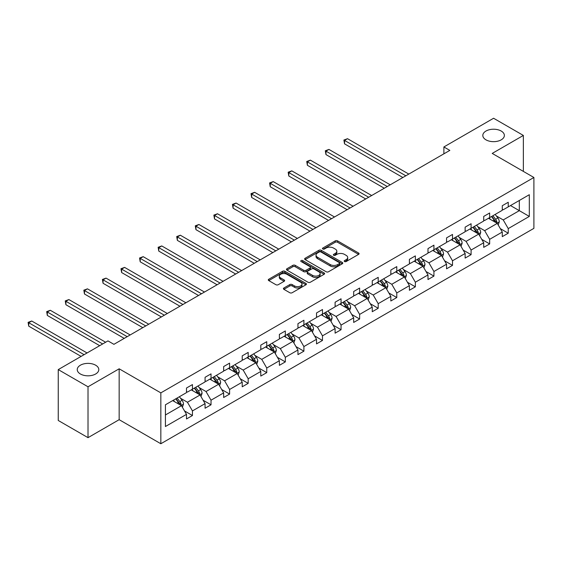 <?xml version="1.0" encoding="UTF-8"?>
<svg xmlns="http://www.w3.org/2000/svg" width="562" height="562" viewBox="0 0 562 562"><rect width="100%" height="100%" fill="white"/><g stroke="black" fill="none" stroke-linecap="round" stroke-linejoin="round"><path stroke-width="0.84" d="M95.638 365.202A10.776 6.224 0 0 0 83.893 363.853A10.776 6.224 0 0 0 77.24 369.599A10.776 6.224 0 0 0 80.401 373.997A10.776 6.224 0 0 0 92.147 375.346A10.776 6.224 0 0 0 98.8 369.599A10.776 6.224 0 0 0 95.638 365.202M501.213 131.044A10.776 6.224 0 0 0 489.467 129.696A10.776 6.224 0 0 0 482.814 135.442A10.776 6.224 0 0 0 485.968 139.84A10.776 6.224 0 0 0 497.714 141.188A10.776 6.224 0 0 0 504.367 135.442A10.776 6.224 0 0 0 501.213 131.044M344.541 261.548A1.159 0.667 0 0 0 346.178 261.548L358.598 254.375A1.651 0.955 0 0 0 359.083 253.701A1.651 0.955 0 0 0 358.598 253.026L337.558 240.88A1.651 0.955 0 0 0 335.219 240.88L322.806 248.053A1.159 0.667 0 0 0 322.462 248.523A1.159 0.667 0 0 0 322.806 248.994A1.159 0.667 0 0 0 324.443 248.994L326.044 248.067A5.29 3.056 0 0 1 333.526 248.067L335.282 249.078A5.29 3.056 0 0 1 336.828 251.242A5.29 3.056 0 0 1 335.282 253.399L333.673 254.326A1.159 0.667 0 0 0 333.336 254.797A1.159 0.667 0 0 0 333.673 255.274A1.159 0.667 0 0 0 335.31 255.274L336.919 254.34A5.29 3.056 0 0 1 344.394 254.34L346.15 255.359A5.29 3.056 0 0 1 347.702 257.515A5.29 3.056 0 0 1 346.15 259.672L344.541 260.599A1.159 0.667 0 0 0 344.204 261.077A1.159 0.667 0 0 0 344.541 261.548L344.541 260.599M283.908 287.983A1.651 0.955 0 0 0 283.424 288.657A1.651 0.955 0 0 0 283.908 289.332L289.816 292.739A1.651 0.955 0 0 0 292.149 292.739L305.946 284.779A1.651 0.955 0 0 0 306.423 284.105A1.651 0.955 0 0 0 305.946 283.431L284.906 271.277A1.651 0.955 0 0 0 282.567 271.277L268.776 279.244A1.651 0.955 0 0 0 268.292 279.918A1.651 0.955 0 0 0 268.776 280.593L275.907 284.709A1.651 0.955 0 0 0 278.239 284.709L284.147 281.302A1.651 0.955 0 0 0 284.632 280.628A1.651 0.955 0 0 0 284.147 279.953L280.607 277.909A4.419 2.55 0 0 1 279.314 276.104A4.419 2.55 0 0 1 282.04 273.75A4.419 2.55 0 0 1 286.859 274.298L300.712 282.3A4.419 2.55 0 0 1 302.005 284.105A4.419 2.55 0 0 1 299.279 286.458A4.419 2.55 0 0 1 294.46 285.91L292.149 284.576A1.651 0.955 0 0 0 289.816 284.576L283.908 287.983L283.908 289.332M119.158 368.805L88.016 386.782L58.251 369.599L58.251 420.474L88.016 437.658L119.158 419.681L160.837 443.741L160.837 392.873L119.158 368.805L119.158 419.681M523.362 171.396L523.362 135.442L492.221 153.419L533.9 177.48L160.837 392.873M523.362 135.442L493.591 118.259L443.882 146.956L443.882 153.833M58.251 369.599L107.967 340.895L113.917 344.33L449.832 150.398L443.882 146.956M326.164 271.755A1.651 0.955 0 0 0 328.503 271.755L342.293 263.789A1.651 0.955 0 0 0 342.778 263.114A1.651 0.955 0 0 0 342.293 262.44L321.253 250.294A1.651 0.955 0 0 0 318.914 250.294L305.124 258.26A1.651 0.955 0 0 0 304.639 258.934A1.651 0.955 0 0 0 305.124 259.609L326.164 271.755M301.555 261.794A1.159 0.667 0 0 1 302.728 261.962L302.728 260.585L324.119 272.935A1.651 0.955 0 0 1 324.604 273.61A1.651 0.955 0 0 1 324.119 274.284L310.322 282.243A1.651 0.955 0 0 1 307.99 282.243L286.95 270.097L286.95 268.748A1.651 0.955 0 0 0 286.465 269.423A1.651 0.955 0 0 0 286.95 270.097M286.95 268.748L292.851 265.341A1.651 0.955 0 0 1 295.19 265.341L303.719 270.266A1.651 0.955 0 0 0 306.058 270.266L309.978 268.011A1.651 0.955 0 0 0 310.456 267.336A1.651 0.955 0 0 0 309.978 266.655L301.091 261.527A1.159 0.667 0 0 1 300.754 261.056A1.159 0.667 0 0 1 301.471 260.438A1.159 0.667 0 0 1 302.728 260.585M88.016 386.782L88.016 437.658M165.418 404.795L186.493 392.627L186.493 388.026L192.45 384.584L192.45 389.192L205.074 381.907L205.074 377.299L211.024 373.863L211.024 378.465L223.648 371.18L223.648 366.572L229.598 363.136L229.598 367.745L242.222 360.453L242.222 355.851L248.179 352.409L248.179 357.018L260.796 349.733L260.796 345.124L266.753 341.689L266.753 346.29L279.377 339.005L279.377 334.397L285.327 330.962L285.327 335.57L297.951 328.278L297.951 323.677L303.901 320.235L303.901 324.843L316.525 317.558L316.525 312.95L322.483 309.514L322.483 314.116L335.1 306.831L335.1 302.223L341.057 298.787L341.057 303.396L353.681 296.104L353.681 291.502L359.631 288.06L359.631 292.669L372.255 285.384L372.255 280.775L378.205 277.34L378.205 281.948L390.829 274.656L390.829 270.055L396.786 266.613L396.786 271.221L409.403 263.936L409.403 259.328L415.36 255.893L415.36 260.494L427.984 253.209L427.984 248.601L433.934 245.165L433.934 249.774L446.558 242.482L446.558 237.881L452.508 234.438L452.508 239.047L465.132 231.762L465.132 227.153L471.089 223.718L471.089 228.32L483.706 221.035L483.706 216.426L489.664 212.991L489.664 217.599L502.288 210.307L502.288 205.706L508.238 202.264L508.238 206.872L529.313 194.705L529.313 216.426L508.238 228.593L508.238 233.202L502.288 236.637L502.288 232.036L489.664 239.321L489.664 243.929L483.706 247.364L483.706 242.756L471.089 250.048L471.089 254.649L465.132 258.091L465.132 253.483L452.508 260.768L452.508 265.376L446.558 268.812L446.558 264.21L433.934 271.495L433.934 276.104L427.984 279.539L427.984 274.93L415.36 282.222L415.36 286.824L409.403 290.266L409.403 285.658L396.786 292.942L396.786 297.551L390.829 300.986L390.829 296.385L378.205 303.67L378.205 308.278L372.255 311.713L372.255 307.105L359.631 314.397L359.631 318.998L353.681 322.44L353.681 317.832L341.057 325.117L341.057 329.725L335.1 333.161L335.1 328.559L322.483 335.844L322.483 340.453L316.525 343.888L316.525 339.279L303.901 346.571L303.901 351.173L297.951 354.615L297.951 350.007L285.327 357.292L285.327 361.9L279.377 365.335L279.377 360.734L266.753 368.019L266.753 372.627L260.796 376.062L260.796 371.454L248.179 378.746L248.179 383.347L242.222 386.789L242.222 382.181L229.598 389.466L229.598 394.074L223.648 397.51L223.648 392.908L211.024 400.193L211.024 404.802L205.074 408.237L205.074 403.628L192.45 410.913L192.45 415.522L186.493 418.957L186.493 414.356L165.418 426.523L165.418 404.795M160.837 443.741L533.9 228.355L533.9 177.48M191.256 389.88L200.072 394.967L187.448 402.252L180.557 398.275M187.448 402.252L192.45 410.913M200.072 394.967L205.074 403.628M186.493 391.531L187.448 392.079L192.45 389.192M209.837 379.153L218.646 384.239L206.022 391.531L199.131 387.548M206.022 391.531L211.024 400.193M218.646 384.239L223.648 392.908M205.074 380.804L206.022 381.352L211.024 378.465M228.411 368.433L237.22 373.519L224.596 380.804L217.705 376.828M224.596 380.804L229.598 389.466M237.22 373.519L242.222 382.181M223.648 370.077L224.596 370.632L229.598 367.745M246.985 357.706L255.794 362.792L243.177 370.077L236.286 366.101M243.177 370.077L248.179 378.746M255.794 362.792L260.796 371.454M242.222 359.357L243.177 359.905L248.179 357.018M265.559 346.979L274.375 352.065L261.752 359.357L254.86 355.374M261.752 359.357L266.753 368.019M274.375 352.065L279.377 360.734M260.796 348.63L261.752 349.178L266.753 346.29M284.14 336.259L292.95 341.345L280.326 348.63L273.434 344.654M280.326 348.63L285.327 357.292M292.95 341.345L297.951 350.007M279.377 337.91L280.326 338.457L285.327 335.57M302.714 325.531L311.524 330.618L298.9 337.91L292.008 333.926M298.9 337.91L303.901 346.571M311.524 330.618L316.525 339.279M297.951 327.182L298.9 327.73L303.901 324.843M321.288 314.804L330.098 319.897L317.481 327.182L310.589 323.199M317.481 327.182L322.483 335.844M330.098 319.897L335.1 328.559M316.525 316.455L317.481 317.01L322.483 314.116M339.862 304.084L348.679 309.17L336.055 316.455L329.163 312.479M336.055 316.455L341.057 325.117M348.679 309.17L353.681 317.832M335.1 305.735L336.055 306.283L341.057 303.396M358.444 293.357L367.253 298.443L354.629 305.735L347.738 301.752M354.629 305.735L359.631 314.397M367.253 298.443L372.255 307.105M353.681 295.008L354.629 295.556L359.631 292.669M377.018 282.63L385.827 287.723L373.21 295.008L366.312 291.032M373.21 295.008L378.205 303.67M385.827 287.723L390.829 296.385M372.255 284.281L373.21 284.836L378.205 281.948M395.592 271.91L404.401 276.996L391.784 284.281L384.893 280.305M391.784 284.281L396.786 292.942M404.401 276.996L409.403 285.658M390.829 273.561L391.784 274.108L396.786 271.221M414.166 261.182L422.982 266.269L410.358 273.561L403.467 269.577M410.358 273.561L415.36 282.222M422.982 266.269L427.984 274.93M409.403 262.833L410.358 263.381L415.36 260.494M432.747 250.455L441.556 255.548L428.932 262.833L422.041 258.857M428.932 262.833L433.934 271.495M441.556 255.548L446.558 264.21M427.984 252.106L428.932 252.661L433.934 249.774M451.321 239.735L460.13 244.821L447.514 252.106L440.615 248.13M447.514 252.106L452.508 260.768M460.13 244.821L465.132 253.483M446.558 241.386L447.514 241.934L452.508 239.047M469.895 229.008L478.712 234.094L466.088 241.386L459.196 237.403M466.088 241.386L471.089 250.048M478.712 234.094L483.706 242.756M465.132 230.659L466.088 231.207L471.089 228.32M488.469 218.288L497.286 223.374L484.662 230.659L477.77 226.683M484.662 230.659L489.664 239.321M497.286 223.374L502.288 232.036M483.706 219.932L484.662 220.487L489.664 217.599M510.5 205.566L519.316 210.652L503.236 219.932L496.344 215.956M503.236 219.932L508.238 228.593M529.313 216.426L519.316 210.652L519.316 200.479L529.313 194.705M502.288 209.212L503.236 209.759L508.238 206.872M165.418 414.974L181.491 405.694L172.682 400.608M181.491 405.694L186.493 414.356M500.321 228.629L508.238 233.202M481.746 239.356L489.664 243.929M463.172 250.083L471.089 254.649M444.591 260.803L452.508 265.376M426.017 271.53L433.934 276.104M407.443 282.257L415.36 286.824M388.862 292.978L396.786 297.551M370.288 303.705L378.205 308.278M351.714 314.432L359.631 318.998M333.14 325.152L341.057 329.725M314.558 335.879L322.483 340.453M295.984 346.606L303.901 351.173M277.41 357.327L285.327 361.9M258.836 368.054L266.753 372.627M240.255 378.774L248.179 383.347M221.681 389.501L229.598 394.074M203.107 400.228L211.024 404.802M184.533 410.948L192.45 415.522M345.005 261.709L346.15 261.049A5.29 3.056 0 0 0 347.702 258.892L347.702 257.515M336.828 251.242L336.828 252.612A5.29 3.056 0 0 1 335.282 254.776L334.137 255.436M358.598 253.026L358.598 254.375L337.558 242.257A1.651 0.955 0 0 0 335.219 242.257L323.262 249.156M342.272 263.803L321.253 251.671A1.651 0.955 0 0 0 318.914 251.671L305.145 259.616L305.124 258.26M339.371 263.585A1.159 0.667 0 0 0 339.708 263.114A1.159 0.667 0 0 0 339.371 262.644L320.902 251.98A1.159 0.667 0 0 0 319.265 251.98L317.572 252.963A5.29 3.056 0 0 0 316.027 255.12A5.29 3.056 0 0 0 317.572 257.277L330.196 264.569A5.29 3.056 0 0 0 337.678 264.569L339.371 263.585L339.371 264.962A1.159 0.667 0 0 0 339.708 264.491L339.708 263.114M316.027 255.12L316.027 256.497A5.29 3.056 0 0 0 317.572 258.653L317.572 257.277M339.371 264.962L337.678 265.938A5.29 3.056 0 0 1 330.196 265.938L317.572 258.653M286.971 270.111L292.851 266.718L292.851 265.341M310.456 267.336L310.456 268.706A1.651 0.955 0 0 1 309.978 269.381L306.058 271.643A1.651 0.955 0 0 1 303.719 271.643L295.19 266.718A1.651 0.955 0 0 0 292.851 266.718M302.728 261.962L324.098 274.298M312.577 275.38A4.419 2.55 0 0 0 317.397 275.935A4.419 2.55 0 0 0 320.122 273.575A4.419 2.55 0 0 0 318.83 271.769L313.947 268.952A1.651 0.955 0 0 0 311.615 268.952L307.695 271.214A1.651 0.955 0 0 0 307.21 271.889A1.651 0.955 0 0 0 307.695 272.563L312.577 275.38L312.577 276.757A4.419 2.55 0 0 0 317.397 277.312A4.419 2.55 0 0 0 320.122 274.951L320.122 273.575M307.21 271.889L307.21 273.265A1.651 0.955 0 0 0 307.695 273.94L307.695 272.563M312.577 276.757L307.695 273.94M302.005 284.105L302.005 285.475A4.419 2.55 0 0 1 299.279 287.835A4.419 2.55 0 0 1 294.46 287.28L292.149 285.953A1.651 0.955 0 0 0 289.816 285.953L283.929 289.346M279.314 276.104L279.314 277.48A4.419 2.55 0 0 0 280.607 279.286L280.607 277.909M284.119 281.316L280.607 279.286M305.918 284.786L284.906 272.654A1.651 0.955 0 0 0 282.567 272.654L268.798 280.607M498.192 224.94L499.281 221.779A4.461 2.578 -120 0 0 497.862 217.979L495.185 214.41M490.394 219.391L489.235 217.845M408.813 174.08L347.52 138.695L344.548 140.416L344.548 143.851L402.856 177.515M496.625 222.995L496.878 221.969A4.461 2.578 -120 0 0 495.6 219.285L492.923 215.717M491.806 216.363L494.75 220.29A2.276 1.314 60 0 1 495.164 220.978L496.878 221.969M491.497 216.539L494.167 220.107A4.461 2.578 60 0 1 495.284 222.215M344.548 143.851L343.888 140.036L405.834 175.801M343.888 140.036L347.52 138.695M479.611 235.668L480.707 232.499A4.461 2.578 -120 0 0 479.281 228.699L476.611 225.13M471.813 230.118L470.654 228.572M390.232 184.807L328.946 149.422L325.967 151.136L325.967 154.578L384.282 188.242M478.051 233.715L478.297 232.689A4.461 2.578 -120 0 0 477.019 230.006L474.349 226.437M473.232 227.083L476.176 231.01A2.276 1.314 60 0 1 476.583 231.706L478.297 232.689M472.916 227.266L475.593 230.834A4.461 2.578 60 0 1 476.702 232.942M325.967 154.578L325.314 150.764L387.26 186.521M325.314 150.764L328.946 149.422M461.037 246.388L462.133 243.227A4.461 2.578 -120 0 0 460.707 239.426L458.037 235.857M453.239 240.845L452.08 239.293M371.658 195.527L310.372 160.142L307.393 161.863L307.393 165.298L365.707 198.969M459.47 244.442L459.723 243.416A4.461 2.578 -120 0 0 458.444 240.733L455.775 237.164M454.651 237.81L457.594 241.737A2.276 1.314 60 0 1 458.009 242.426L459.723 243.416M454.342 237.986L457.018 241.555A4.461 2.578 60 0 1 458.128 243.662M307.393 165.298L306.74 161.484L368.679 197.248M306.74 161.484L310.372 160.142M442.463 257.115L443.558 253.954A4.461 2.578 -120 0 0 442.132 250.153L439.456 246.585M434.665 251.565L433.506 250.02M353.084 206.254L291.797 170.869L288.819 172.59L288.819 176.025L347.126 209.689M440.896 255.169L441.149 254.143A4.461 2.578 -120 0 0 439.87 251.46L437.194 247.891M436.077 248.53L439.02 252.464A2.276 1.314 60 0 1 439.435 253.153L441.149 254.143M435.768 248.713L438.444 252.282A4.461 2.578 60 0 1 439.554 254.389M288.819 176.025L288.166 172.211L350.105 207.975M288.166 172.211L291.797 170.869M423.888 267.835L424.977 264.674A4.461 2.578 -120 0 0 423.558 260.873L420.882 257.305M416.091 262.292L414.932 260.747M334.509 216.981L273.216 181.596L270.245 183.31L270.245 186.753L328.552 220.416M422.322 265.889L422.575 264.864A4.461 2.578 -120 0 0 421.296 262.18L418.62 258.611M417.503 259.258L420.446 263.185A2.276 1.314 60 0 1 420.861 263.88L422.575 264.864M417.194 259.44L419.863 263.009A4.461 2.578 60 0 1 420.98 265.116M270.245 186.753L269.584 182.938L331.531 218.695M269.584 182.938L273.216 181.596M405.307 278.562L406.403 275.401A4.461 2.578 -120 0 0 404.977 271.601L402.308 268.032M397.51 273.02L396.351 271.467M315.928 227.701L254.642 192.316L251.664 194.038L251.664 197.473L309.978 231.144M403.748 276.616L403.994 275.591A4.461 2.578 -120 0 0 402.715 272.907L400.046 269.339M398.929 269.985L401.872 273.912A2.276 1.314 60 0 1 402.28 274.6L403.994 275.591M398.613 270.16L401.289 273.729A4.461 2.578 60 0 1 402.399 275.837M251.664 197.473L251.01 193.658L312.957 229.422M251.01 193.658L254.642 192.316M386.733 289.29L387.829 286.128A4.461 2.578 -120 0 0 386.403 282.328L383.734 278.759M378.936 283.74L377.776 282.194M297.354 238.428L236.068 203.044L233.09 204.765L233.09 208.2L291.404 241.864M385.167 287.337L385.42 286.318A4.461 2.578 -120 0 0 384.141 283.634L381.472 280.066M380.348 280.705L383.291 284.639A2.276 1.314 60 0 1 383.706 285.327L385.42 286.318M380.038 280.888L382.715 284.456A4.461 2.578 60 0 1 383.825 286.564M233.09 208.2L232.436 204.385L294.376 240.15M232.436 204.385L236.068 203.044M368.159 300.01L369.255 296.848A4.461 2.578 -120 0 0 367.829 293.048L365.152 289.479M360.361 294.467L359.202 292.921M278.78 249.156L217.494 213.771L214.515 215.485L214.515 218.927L272.823 252.591M366.593 298.064L366.846 297.038A4.461 2.578 -120 0 0 365.567 294.355L362.89 290.786M361.773 291.432L364.717 295.359A2.276 1.314 60 0 1 365.131 296.048L366.846 297.038M361.464 291.615L364.141 295.183A4.461 2.578 60 0 1 365.251 297.291M214.515 218.927L213.862 215.106L275.802 250.87M213.862 215.106L217.494 213.771M349.585 310.737L350.674 307.576A4.461 2.578 -120 0 0 349.255 303.775L346.578 300.206M341.787 305.187L340.628 303.642M260.206 259.876L198.913 224.491L195.941 226.212L195.941 229.647L254.249 263.311M348.019 308.791L348.264 307.765A4.461 2.578 -120 0 0 346.993 305.082L344.316 301.513M343.199 302.159L346.143 306.086A2.276 1.314 60 0 1 346.557 306.775L348.264 307.765M342.89 302.335L345.56 305.904A4.461 2.578 60 0 1 346.677 308.011M195.941 229.647L195.281 225.833L257.227 261.597M195.281 225.833L198.913 224.491M331.004 321.464L332.1 318.296A4.461 2.578 -120 0 0 330.674 314.502L328.004 310.934M323.206 315.914L322.047 314.369M241.625 270.603L180.339 235.218L177.36 236.939L177.36 240.374L235.675 274.038M329.444 319.511L329.69 318.492A4.461 2.578 -120 0 0 328.412 315.802L325.742 312.233M324.625 312.879L327.569 316.806A2.276 1.314 60 0 1 327.976 317.502L329.69 318.492M324.309 313.062L326.986 316.631A4.461 2.578 60 0 1 328.096 318.738M177.36 240.374L176.707 236.56L238.653 272.317M176.707 236.56L180.339 235.218M312.43 332.184L313.526 329.023A4.461 2.578 -120 0 0 312.1 325.222L309.43 321.654M304.632 326.641L303.473 325.096M223.051 281.323L161.765 245.945L158.786 247.659L158.786 251.102L217.101 284.765M310.863 330.238L311.116 329.213A4.461 2.578 -120 0 0 309.838 326.529L307.168 322.96M306.044 323.607L308.988 327.534A2.276 1.314 60 0 1 309.402 328.222L311.116 329.213M305.735 323.789L308.412 327.358A4.461 2.578 60 0 1 309.522 329.465M158.786 251.102L158.133 247.28L220.072 283.044M158.133 247.28L161.765 245.945M293.856 342.911L294.952 339.75A4.461 2.578 -120 0 0 293.526 335.95L290.849 332.381M286.058 337.362L284.899 335.816M204.477 292.05L143.191 256.665L140.212 258.387L140.212 261.822L198.519 295.486M292.289 340.965L292.542 339.94A4.461 2.578 -120 0 0 291.264 337.256L288.587 333.688M287.47 334.334L290.413 338.261A2.276 1.314 60 0 1 290.828 338.949L292.542 339.94M287.161 334.509L289.83 338.078A4.461 2.578 60 0 1 290.947 340.186M140.212 261.822L139.559 258.007L201.498 293.771M139.559 258.007L143.191 256.665M275.282 353.638L276.371 350.47A4.461 2.578 -120 0 0 274.951 346.67L272.275 343.101M267.484 348.089L266.325 346.543M185.903 302.778L124.609 267.393L121.631 269.114L121.631 272.549L179.945 306.213M273.715 351.686L273.961 350.667A4.461 2.578 -120 0 0 272.689 347.976L270.013 344.408M268.896 345.054L271.839 348.981A2.276 1.314 60 0 1 272.254 349.676L273.961 350.667M268.587 345.237L271.256 348.805A4.461 2.578 60 0 1 272.373 350.913M121.631 272.549L120.978 268.734L182.924 304.492M120.978 268.734L124.609 267.393M256.701 364.359L257.796 361.197A4.461 2.578 -120 0 0 256.37 357.397L253.701 353.828M248.903 358.816L247.744 357.263M167.321 313.498L106.035 278.113L103.057 279.834L103.057 283.269L161.371 316.94M255.141 362.413L255.387 361.387A4.461 2.578 -120 0 0 254.108 358.704L251.439 355.135M250.322 355.781L253.265 359.708A2.276 1.314 60 0 1 253.673 360.397L255.387 361.387M250.006 355.964L252.682 359.532A4.461 2.578 60 0 1 253.792 361.633M103.057 283.269L102.403 279.454L164.35 315.219M102.403 279.454L106.035 278.113M238.126 375.086L239.222 371.925A4.461 2.578 -120 0 0 237.796 368.124L235.127 364.555M230.329 369.536L229.17 367.991M148.747 324.225L87.461 288.84L84.483 290.561L84.483 293.996L142.797 327.66M236.56 373.14L236.813 372.114A4.461 2.578 -120 0 0 235.534 369.431L232.865 365.862M231.741 366.508L234.684 370.435A2.276 1.314 60 0 1 235.099 371.124L236.813 372.114M231.432 366.684L234.108 370.253A4.461 2.578 60 0 1 235.218 372.36M84.483 293.996L83.829 290.182L145.769 325.946M83.829 290.182L87.461 288.84M219.552 385.813L220.648 382.645A4.461 2.578 -120 0 0 219.222 378.844L216.546 375.276M211.755 380.263L210.595 378.718M130.173 334.952L68.88 299.567L65.909 301.281L65.909 304.723L124.216 338.387M217.986 383.86L218.239 382.834A4.461 2.578 -120 0 0 216.96 380.151L214.284 376.582M213.167 377.228L216.11 381.155A2.276 1.314 60 0 1 216.525 381.851L218.239 382.834M212.858 377.411L215.527 380.98A4.461 2.578 60 0 1 216.644 383.087M65.909 304.723L65.255 300.909L127.195 336.666M65.255 300.909L68.88 299.567M200.978 396.533L202.067 393.372A4.461 2.578 -120 0 0 200.648 389.571L197.972 386.003M193.18 390.99L192.021 389.438M105.642 342.237L50.306 310.287L47.327 312.008L47.327 315.444L99.685 345.672M199.412 394.587L199.658 393.562A4.461 2.578 -120 0 0 198.386 390.878L195.709 387.309M194.593 387.956L197.536 391.883A2.276 1.314 60 0 1 197.95 392.571L199.658 393.562M194.283 388.131L196.953 391.7A4.461 2.578 60 0 1 198.063 393.807M47.327 315.444L46.674 311.629L102.663 343.958M46.674 311.629L50.306 310.287M182.397 407.26L183.493 404.099A4.461 2.578 -120 0 0 182.067 400.299L179.397 396.73M174.599 401.711L173.44 400.165M87.068 352.964L31.732 321.014L28.753 322.736L28.753 326.171L81.111 356.399M180.838 405.314L181.083 404.289A4.461 2.578 -120 0 0 179.805 401.605L177.135 398.037M176.018 398.683L178.955 402.61A2.276 1.314 60 0 1 179.369 403.298L181.083 404.289M175.702 398.858L178.379 402.427A4.461 2.578 60 0 1 179.489 404.535M28.753 326.171L28.1 322.356L84.089 354.678M28.1 322.356L31.732 321.014M346.15 261.049L346.15 259.672M333.673 255.274L333.673 254.326M335.282 254.776L335.282 253.399M322.806 248.994L322.806 248.053M335.219 242.257L335.219 240.88M337.558 242.257L337.558 240.88M318.914 251.671L318.914 250.294M321.253 251.671L321.253 250.294M342.293 263.789L342.293 262.44M330.196 265.938L330.196 264.569M337.678 265.938L337.678 264.569M295.19 266.718L295.19 265.341M303.719 271.643L303.719 270.266M306.058 271.643L306.058 270.266M309.978 269.381L309.978 268.011M324.119 274.284L324.119 272.935M289.816 285.953L289.816 284.576M292.149 285.953L292.149 284.576M294.46 287.28L294.46 285.91M284.147 281.302L284.147 279.953M268.776 280.593L268.776 279.244M282.567 272.654L282.567 271.277M284.906 272.654L284.906 271.277M305.946 284.779L305.946 283.431M496.963 223.184L499.253 221.864M495.6 219.285L497.862 217.979M492.902 220.838L494.167 220.107M478.388 233.911L480.679 232.591M477.019 230.006L479.281 228.699M474.321 231.565L475.593 230.834M459.807 244.639L462.104 243.311M458.444 240.733L460.707 239.426M455.747 242.292L457.018 241.555M441.233 255.359L443.53 254.038M439.87 251.46L442.132 250.153M437.173 253.012L438.444 252.282M422.659 266.086L424.949 264.765M421.296 262.18L423.558 260.873M418.599 263.74L419.863 263.009M404.085 276.813L406.375 275.485M402.715 272.907L404.977 271.601M400.018 274.467L401.289 273.729M385.504 287.533L387.801 286.213M384.141 283.634L386.403 282.328M381.443 285.187L382.715 284.456M366.93 298.26L369.227 296.933M365.567 294.355L367.829 293.048M362.869 295.914L364.141 295.183M348.356 308.981L350.646 307.66M346.993 305.082L349.255 303.775M344.295 306.641L345.56 305.904M329.782 319.708L332.072 318.387M328.412 315.802L330.674 314.502M325.714 317.361L326.986 316.631M311.2 330.435L313.498 329.107M309.838 326.529L312.1 325.222M307.14 328.089L308.412 327.358M292.626 341.155L294.917 339.834M291.264 337.256L293.526 335.95M288.566 338.816L289.83 338.078M274.052 351.882L276.342 350.562M272.689 347.976L274.951 346.67M269.992 349.536L271.256 348.805M255.478 362.609L257.768 361.282M254.108 358.704L256.37 357.397M251.411 360.263L252.682 359.532M236.897 373.33L239.194 372.009M235.534 369.431L237.796 368.124M232.837 370.983L234.108 370.253M218.323 384.057L220.613 382.736M216.96 380.151L219.222 378.844M214.263 381.71L215.527 380.98M199.749 394.784L202.039 393.456M198.386 390.878L200.648 389.571M195.688 392.438L196.953 391.7M181.175 405.504L183.465 404.183M179.805 401.605L182.067 400.299M177.107 403.158L178.379 402.427"/></g></svg>
